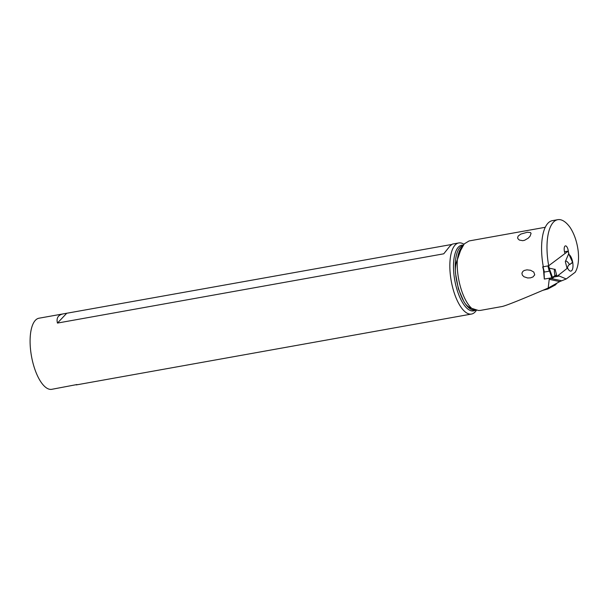 <?xml version="1.0" encoding="UTF-8"?>
<svg xmlns="http://www.w3.org/2000/svg" width="609" height="609" viewBox="0 0 609 609"><rect width="100%" height="100%" fill="white"/><g stroke="black" fill="none" stroke-linecap="round" stroke-linejoin="round"><path stroke-width="0.91" d="M547.925 266.019L549.272 271.18L549.417 268.767L548.64 265.783L542.68 266.894L544.37 272.063L543.03 266.894M548.64 265.783L568.174 251.152L564.497 251.7M543.236 266.445L542.68 266.894M549.272 271.18L544.37 272.063M549.417 268.767L552.546 277.575L551.83 277.818L554.959 275.588C554.251 271.896 554.175 269.817 554.73 269.338L549.409 268.181M555.225 275.131A23.606 4.187 -14.5 0 0 554.959 275.588A23.606 4.187 -14.5 0 1 555.225 275.131L557.151 276.235L553.353 276.912M557.151 276.235L567.086 268.424L557.151 276.235L555.142 275.253M572.338 262.456L569.613 264.618C567.322 261.322 565.89 260.325 565.319 261.611L568.692 253.74L569.278 255.026M568.174 251.152L568.737 253.747M568.448 265.235L567.086 268.424L568.448 265.235A23.606 4.187 -14.5 0 1 569.613 264.618A23.606 4.187 -14.5 0 0 568.448 265.235M543.517 270.137L544.088 271.721M543.616 270.701L544.355 279.044L551.83 277.818L544.355 279.044L544.027 271.584M549.387 268.234L549.463 270.731L551.83 277.818M543.312 266.849A43.627 17.044 -100.2 0 1 547.993 223.168A43.627 17.044 -100.2 0 1 552.348 220.656L557.76 219.682A43.627 17.044 79.8 0 0 553.406 222.201A43.627 17.044 79.8 0 0 548.694 265.737M558.445 275.26A1.424 0.556 79.8 0 0 558.537 275.725L566.248 278.96L575.17 272.276C578.078 267.496 579.098 260.561 578.23 251.487C577.126 242.275 574.485 234.358 570.306 227.743A43.627 17.044 79.8 0 0 557.76 219.682M545.276 227.286L469.097 240.943L464.264 243.866L460.587 250.482L457.321 259.784C455.494 264.131 454.946 268.957 455.669 274.263A32.711 12.781 -100.2 0 1 462.878 245.693M455.669 274.263L458.394 288.925L463.7 301.204C465.657 304.881 468.359 307.286 471.823 308.42L471.891 308.405A32.711 12.781 79.8 0 0 475.408 309.73M566.248 278.96L559.755 281.579L548.191 288.034C521.555 299.468 506.193 305.627 502.12 306.51L480.387 310.407L478.476 310.491L471.891 308.405M548.191 288.034L549.227 279.31L550.323 278.321L561.475 280.734M558.643 276.159L553.231 277.133C553.908 277.377 553.634 277.651 552.401 277.948L550.323 278.321M520.855 234.077L527.348 232.257L530.485 232.569L531.078 233.376L530.066 236.185L528.239 238.165L524.6 240.281L522.735 240.677L519.332 240.06L517.856 238.637L517.627 237.441L518.297 235.927L520.855 234.077M534.748 274.826L532.966 276.943L530.515 277.833L527.676 277.97L523.968 276.76L522.316 275.085L521.921 273.159L522.918 271.34L524.349 270.434L526.945 269.848L530.591 270.274L533.781 272.048L534.748 274.826M568.364 251.707A4.979 1.941 -100.2 0 0 567.999 249.5A4.979 1.941 -100.2 0 0 565.411 245.884A4.979 1.941 -100.2 0 0 564.581 252.057A4.979 1.941 -100.2 0 0 564.924 253.146L565.015 253.511M569.179 254.669A8.534 3.334 -100.2 0 1 572.315 260.507A8.534 3.334 -100.2 0 1 570.892 271.096A8.534 3.334 -100.2 0 1 567.367 267.572L567.306 267.625M553.566 277.361L553.185 276.95M556.923 283.162L555.492 284.875L547.834 289.001L542.931 290.295M463.929 244.262A36.121 14.114 79.8 0 0 458.76 242.945A36.121 14.114 79.8 0 0 453.553 290.752A36.121 14.114 79.8 0 0 471.511 314.054A36.121 14.114 79.8 0 0 476.52 310.103M76.978 384.538L51.757 389.318A36.121 14.114 -100.2 0 1 33.807 366.017A36.121 14.114 -100.2 0 1 39.006 318.21L451.612 244.483M458.76 242.945L452.358 244.095L450.043 245.952L443.748 253.808L57.459 323.075C56.173 317.951 58.182 314.868 63.488 313.818M76.239 384.926L471.511 314.054M66.465 313.544L57.459 323.075M568.692 253.74L572.65 262.517L569.613 264.618M554.959 275.588L552.546 277.575M542.733 266.917L543.487 269.833M556.877 276.067L555.111 269.254M565.319 261.611L567.086 268.424M471.823 308.42A35.185 13.748 -100.2 0 1 460.807 288.087A35.185 13.748 -100.2 0 1 457.321 259.784M557.6 275.892L558.537 275.725M559.755 281.579L549.227 279.31M462.208 246.82A32.711 12.781 79.8 0 0 457.397 259.777M475.698 309.836L474.853 309.989A32.711 12.781 -100.2 0 1 463.7 301.204M455.798 275.702A36.319 14.19 79.8 0 0 458.653 288.795A36.319 14.19 79.8 0 0 463.099 300.191M463.243 245.153A33.373 13.04 79.8 0 0 456.925 289.374A33.373 13.04 79.8 0 0 475.827 309.882M568.981 254.212L568.212 251.098M572.681 262.441L569.057 254.387M543.502 269.97L544.309 279.074"/></g></svg>

